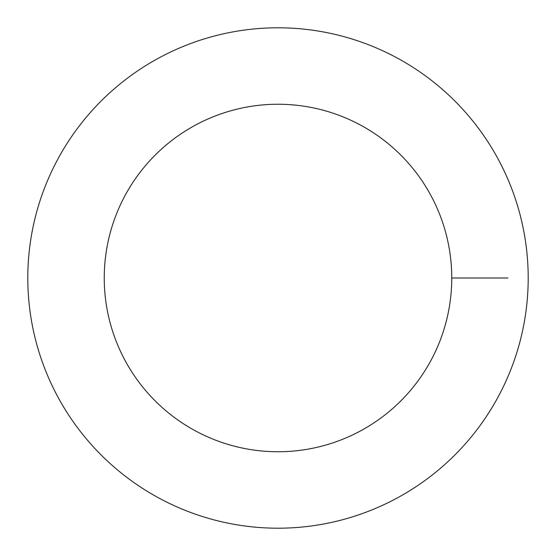 <?xml version="1.0" encoding="UTF-8"?>
<svg xmlns="http://www.w3.org/2000/svg" width="556" height="556" viewBox="0 0 556 556"><rect width="100%" height="100%" fill="white"/><g stroke="black" fill="none" stroke-linecap="round" stroke-linejoin="round"><path stroke-width="0.83" d="M451.75 278A173.75 173.75 0 0 1 191.125 428.474A173.75 173.75 0 0 1 191.125 127.526A173.75 173.75 0 0 1 451.75 278L507.906 278M528.2 278A250.2 250.2 0 0 1 152.9 494.68A250.2 250.2 0 0 1 152.9 61.32A250.2 250.2 0 0 1 528.2 278"/></g></svg>
